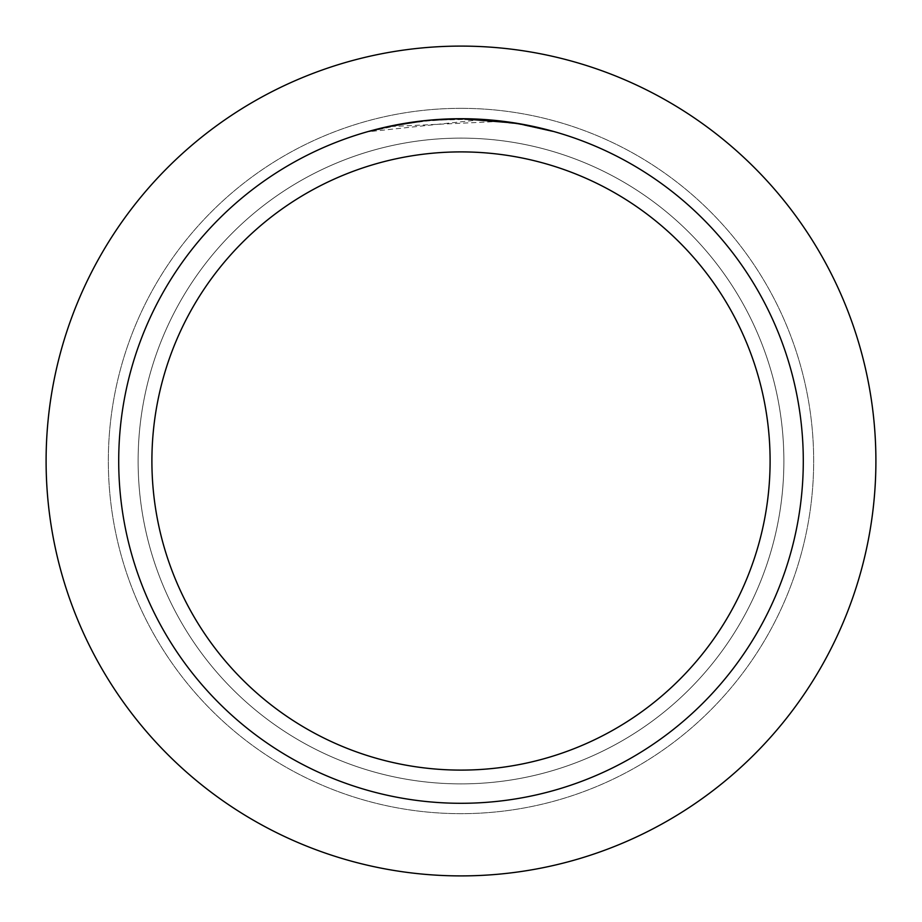 <?xml version="1.0" encoding="UTF-8"?>
<svg xmlns="http://www.w3.org/2000/svg" width="922" height="922" viewBox="0 0 922 922"><rect width="100%" height="100%" fill="white"/><g stroke="black" fill="none" stroke-linecap="round" stroke-linejoin="round"><path stroke-width="0.69" stroke-dasharray="4.61 3.46" d="M461 138.116A322.884 322.884 0 0 1 783.884 461A322.884 322.884 0 0 1 461 783.884A322.884 322.884 0 0 1 138.116 461A322.884 322.884 0 0 1 461 138.116A322.884 322.884 0 0 1 783.884 461A322.884 322.884 0 0 1 461 783.884A322.884 322.884 0 0 1 138.116 461A322.884 322.884 0 0 1 461 138.116A322.884 322.884 0 0 1 783.884 461A322.884 322.884 0 0 1 461 783.884A322.884 322.884 0 0 1 138.116 461A322.884 322.884 0 0 1 461 138.116A322.884 322.884 0 0 1 783.884 461A322.884 322.884 0 0 1 461 783.884A322.884 322.884 0 0 1 138.116 461A322.884 322.884 0 0 1 461 138.116M461 108.335A352.665 352.665 0 0 1 813.665 461A352.665 352.665 0 0 1 461 813.665A352.665 352.665 0 0 1 108.335 461A352.665 352.665 0 0 1 461 108.335A352.665 352.665 0 0 1 813.665 461A352.665 352.665 0 0 1 461 813.665A352.665 352.665 0 0 1 108.335 461A352.665 352.665 0 0 1 461 108.335M500.231 121.381L390.133 126.544A341.878 341.878 0 0 1 422.507 121.301L452.886 119.215L490.585 120.402L520.93 124.412L552.543 131.604L520.803 124.389L480.858 119.699L369.468 131.604L406.279 123.525L434.354 120.16L472.041 119.295L500.231 121.381L461 118.708A342.293 342.293 0 0 1 803.293 461A342.293 342.293 0 0 1 461 803.293A342.293 342.293 0 0 1 118.708 461A342.293 342.293 0 0 1 461 118.708L480.858 119.284L517.184 123.352M471.522 118.869L472.26 118.892M489.478 119.895L493.858 120.286M552.543 131.178L515.732 123.536M426.252 120.471L422.507 120.874A342.293 342.293 0 0 0 390.144 126.118L390.144 126.118M369.468 131.604L388.738 126.418L414.808 121.842L441.154 119.284L461 118.708M396.817 124.781L415.373 121.762M417.931 121.427L433.594 119.802M435.876 119.63L437.132 119.537M438.653 119.434L457.335 118.731M461 46.1A414.9 414.9 0 0 1 875.9 461A414.9 414.9 0 0 1 461 875.9A414.9 414.9 0 0 1 46.1 461A414.9 414.9 0 0 1 461 46.1"/><path stroke-width="1.38" d="M461 46.1A414.9 414.9 0 0 1 875.9 461A414.9 414.9 0 0 1 461 875.9A414.9 414.9 0 0 1 46.1 461A414.9 414.9 0 0 1 461 46.1A414.9 414.9 0 0 1 875.9 461A414.9 414.9 0 0 1 461 875.9A414.9 414.9 0 0 1 46.1 461A414.9 414.9 0 0 1 461 46.1M515.732 123.11L461 118.708L471.522 118.869M472.26 118.892L489.478 119.895M493.858 120.286L500.231 120.966M461 118.708A342.293 342.293 0 0 1 803.293 461A342.293 342.293 0 0 1 461 803.293A342.293 342.293 0 0 1 118.708 461A342.293 342.293 0 0 1 461 118.708L427.704 120.333L457.335 118.731M517.184 123.352L552.543 131.178M461 151.9A309.101 309.101 0 0 1 770.101 461A309.101 309.101 0 0 1 461 770.101A309.101 309.101 0 0 1 151.9 461A309.101 309.101 0 0 1 461 151.9M426.252 120.471L390.133 126.118M369.468 131.178L396.817 124.781M415.373 121.762L417.931 121.427M433.594 119.802L435.876 119.63M437.132 119.537L438.653 119.434"/></g></svg>
